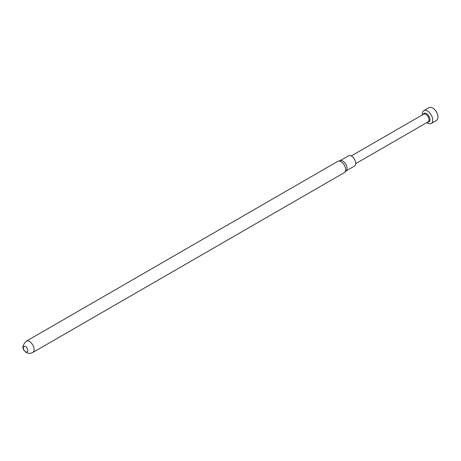 <?xml version="1.0" encoding="UTF-8"?>
<svg xmlns="http://www.w3.org/2000/svg" width="461" height="461" viewBox="0 0 461 461"><rect width="100%" height="100%" fill="white"/><g stroke="black" fill="none" stroke-linecap="round" stroke-linejoin="round"><path stroke-width="0.69" d="M426.753 122.632A7.399 4.276 -120 0 0 427.497 123.116A7.399 4.276 -120 0 0 431.196 123.485L436.417 120.471A7.399 4.276 -120 0 0 437.95 117.082A7.399 4.276 -120 0 0 432.718 108.018L432.867 108.105A7.192 4.149 60 0 1 437.95 116.91A7.192 4.149 60 0 1 437.95 116.996M432.867 108.105L432.718 108.018A7.399 4.276 -120 0 0 429.018 107.649L423.797 110.663A7.399 4.276 -120 0 0 422.316 114.939M423.192 114.432L423.233 114.34A4.927 2.847 60 0 1 426.488 113.631A4.927 2.847 60 0 1 429.911 118.903A4.927 2.847 60 0 1 427.727 122.136L427.635 122.125M431.196 123.485A7.399 4.276 -120 0 0 432.332 117.555A7.399 4.276 -120 0 0 427.497 111.032A7.399 4.276 -120 0 0 423.797 110.663M351.259 155.962L423.665 114.155A4.443 2.564 60 0 1 425.889 114.374A4.443 2.564 60 0 1 428.788 118.293A4.443 2.564 60 0 1 428.108 121.848L355.702 163.655M344.782 172.247L346.251 170.726A5.924 3.417 -120 0 0 346.574 165.885A5.924 3.417 -120 0 0 342.851 161.108A5.924 3.417 -120 0 0 340.414 160.607L338.357 161.12A6.512 3.763 -120 0 0 337.78 161.35L26.242 341.215A6.512 3.763 60 0 1 29.498 341.538A6.512 3.763 60 0 1 33.751 347.277A6.512 3.763 60 0 1 32.754 352.498L344.292 172.633A6.512 3.763 -120 0 0 344.782 172.247A6.512 3.763 -120 0 0 345.133 166.928A6.512 3.763 -120 0 0 341.036 161.673A6.512 3.763 -120 0 0 338.357 161.12M346.055 170.933L354.48 166.064A5.924 3.417 -120 0 0 355.391 161.321A5.924 3.417 -120 0 0 351.524 156.1A5.924 3.417 -120 0 0 348.562 155.812L340.132 160.676M25.545 346.545A3.169 1.832 60 0 1 27.793 350.435A3.169 1.832 60 0 1 25.545 351.726A3.169 1.832 60 0 1 23.304 347.842A3.169 1.832 60 0 1 25.545 346.545M26.242 341.215C19.852 347.974 24.283 350.619 26.329 352.486C28.184 353.627 30.328 353.627 32.754 352.498"/></g></svg>
